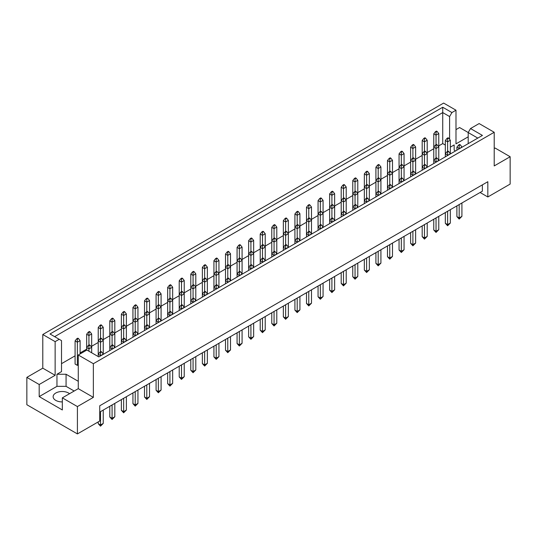 <?xml version="1.0" encoding="UTF-8"?>
<svg xmlns="http://www.w3.org/2000/svg" width="537" height="537" viewBox="0 0 537 537"><rect width="100%" height="100%" fill="white"/><g stroke="black" fill="none" stroke-linecap="round" stroke-linejoin="round"><path stroke-width="0.81" d="M62.332 401.911A9.022 5.209 180 0 1 55.774 400.387A9.022 5.209 180 0 1 53.136 396.709A9.022 5.209 180 0 1 58.701 391.896A9.022 5.209 180 0 1 68.528 393.024A9.022 5.209 180 0 1 69.528 393.708M468.197 143.648L468.197 132.552L470.513 128.544L479.132 123.564L494.208 132.27L494.208 165.933L510.15 156.73L495.074 148.024L494.208 148.527M450.342 147.131L454.168 144.923L454.168 150.179L455.524 150.964M438.769 145.869L442.736 143.58L445.327 145.077M61.513 363.677L75.086 355.836M80.1 352.943L86.658 349.157M91.673 346.264L98.231 342.478M103.238 339.585L109.796 335.8M114.811 332.906L121.369 329.121M126.383 326.228L132.941 322.442M137.949 319.549L144.507 315.756M149.521 312.863L156.079 309.077M161.087 306.184L167.651 302.398M172.659 299.505L179.217 295.719M184.231 292.826L190.789 289.04M195.797 286.147L202.362 282.361M207.369 279.468L213.927 275.682M218.942 272.789L225.5 268.997M230.507 266.104L237.072 262.318M242.08 259.425L248.638 255.639M253.652 252.746L260.21 248.96M265.218 246.067L271.782 242.281M276.79 239.388L283.348 235.602M288.362 232.709L294.92 228.923M299.928 226.03L306.493 222.237M311.5 219.344L318.058 215.559M323.073 212.665L329.631 208.88M334.638 205.986L341.203 202.201M346.211 199.308L352.769 195.522M357.783 192.629L364.341 188.843M369.349 185.95L375.913 182.164M380.921 179.271L387.479 175.478M392.493 172.585L399.051 168.799M404.059 165.906L410.617 162.12M415.631 159.227L422.189 155.441M427.204 152.548L433.762 148.762M78.274 381.297L66.071 374.249L56.962 374.249L61.513 371.617L61.513 340.626L50.008 333.98L442.736 107.246L451.926 112.555L455.987 110.206L443.643 103.077L42.792 334.511L55.136 341.639L59.198 339.29M80.1 353.943L80.1 340.639L77.368 342.217L75.086 340.901L75.086 364.046L77.368 365.361L78.274 364.831M26.85 377.377L39.194 384.505L55.136 375.303L42.792 368.174L26.85 377.377L26.85 404.73L77.415 433.923L99.734 421.035L99.734 405.777L487.831 181.714L487.831 196.965L510.15 184.084L510.15 156.73M468.197 136.821L455.987 143.869L455.987 110.206M468.217 132.518L459.585 127.538L455.987 129.618M470.513 128.544L482.434 135.425L98.821 356.904L86.893 350.023L78.274 354.997L93.357 363.703L494.208 132.27M74.18 391.023L66.071 386.345L56.962 386.345L39.194 396.601L62.332 409.959L62.332 397.863L77.415 406.569L93.357 397.367L78.274 388.66L78.274 354.997M93.357 397.367L93.357 363.703M55.136 375.303L55.136 341.639M42.792 368.174L42.792 334.511M39.194 396.601L39.194 384.505M77.415 406.569L77.415 433.923M480.085 192.494L487.831 196.965M62.332 397.863L78.274 388.66M482.367 184.869L482.367 191.179L99.734 412.094M442.736 143.58L442.736 112.589L54.633 336.659M449.61 139.305L449.61 116.563L442.736 112.589L442.736 107.246M451.926 112.555L449.61 116.563M454.168 150.179L454.168 144.923M477.809 138.096L468.197 132.552M56.962 386.345L56.962 374.249M66.071 386.345L66.071 374.249M460.269 144.815L459.632 144.446L458.538 145.077L459.175 145.446L460.269 144.815L461.914 146.923L459.175 148.856M459.175 145.446L459.175 148.501L456.9 147.185L456.9 150.172M456.9 205.886L456.9 216.612L459.175 217.928L461.914 216.351L461.914 202.993M459.175 204.57L459.175 219.083L456.9 216.612M461.914 216.351L459.175 219.083M461.914 147.279L461.914 146.923M456.9 147.185L458.538 145.077M448.704 138.137L448.066 137.767L446.972 138.398L447.61 138.768L448.704 138.137L450.342 140.238L447.61 141.815L447.61 151.394M447.61 138.768L447.61 141.815L445.327 140.506L445.327 156.851M450.342 153.958L450.342 140.238M445.327 140.506L446.972 138.398M437.131 131.458L436.494 131.088L435.4 131.719L436.037 132.089L437.131 131.458L438.769 133.559L436.037 135.136L436.037 144.708M436.037 132.089L436.037 135.136L433.762 133.82L433.762 163.53M438.769 160.637L438.769 133.559M433.762 133.82L435.4 131.719M448.704 151.494L448.066 151.125L446.972 151.756L447.61 152.125L448.704 151.494L450.342 153.602L447.61 155.535M445.327 212.565L445.327 223.291L447.61 224.607L450.342 223.03L450.342 209.672M447.61 211.249L447.61 225.768L445.327 223.291M447.61 152.125L447.61 155.18L445.327 153.864L446.972 151.756M450.342 223.03L447.61 225.768M437.131 144.815L436.494 144.446L435.4 145.077L436.037 145.446L437.131 144.815L438.769 146.923L436.037 148.501L436.037 158.073M436.037 145.446L436.037 148.501L433.762 147.185L435.4 145.077M425.559 138.137L424.921 137.767L423.827 138.398L424.465 138.768L425.559 138.137L427.204 140.238L424.465 141.815L424.465 151.394M424.465 138.768L424.465 141.815L422.189 140.506L422.189 170.209M427.204 167.316L427.204 140.238M422.189 140.506L423.827 138.398M437.131 158.173L436.494 157.811L435.4 158.442L436.037 158.804L437.131 158.173L438.769 160.281L436.037 162.214M433.762 219.244L433.762 229.97L436.037 231.286L438.769 229.708L438.769 216.351M436.037 217.928L436.037 232.447L433.762 229.97M436.037 158.804L436.037 161.859L433.762 160.543L435.4 158.442M438.769 229.708L436.037 232.447M413.993 171.538L413.356 171.169L412.262 171.8L412.899 172.169L413.993 171.538L415.631 173.639L412.899 175.572M412.899 172.169L412.899 175.216L410.617 173.901L410.617 176.888M410.617 232.602L410.617 243.335L412.899 244.65L415.631 243.073L415.631 229.708M412.899 231.286L412.899 245.805L410.617 243.335M415.631 243.073L412.899 245.805M415.631 173.995L415.631 146.923L412.899 148.501L412.899 158.073M412.899 145.446L413.993 144.815L413.356 144.446L412.262 145.077L412.899 145.446L412.899 148.501L410.617 147.185L410.617 173.901L412.262 171.8M390.849 184.896L390.211 184.527L389.117 185.158L389.755 185.527L390.849 184.896L392.493 186.997L389.755 188.937M389.755 185.527L389.755 188.574L387.479 187.265L387.479 190.252M387.479 245.959L387.479 256.693L389.755 258.008L392.493 256.431L392.493 243.066M389.755 244.65L389.755 259.163L387.479 256.693M392.493 256.431L389.755 259.163M392.493 187.359L392.493 160.281L389.755 161.859L389.755 171.431M389.755 158.804L390.849 158.173L390.211 157.811L389.117 158.442L389.755 158.804L389.755 161.859L387.479 160.543L387.479 187.265L389.117 185.158M367.711 198.254L367.073 197.885L365.979 198.515L366.617 198.885L367.711 198.254L369.349 200.361L366.617 202.295M366.617 198.885L366.617 201.939L364.341 200.623L364.341 203.61M364.341 259.324L364.341 270.051L366.617 271.366L369.349 269.789L369.349 256.431M366.617 258.008L366.617 272.528L364.341 270.051M369.349 269.789L366.617 272.528M369.349 200.717L369.349 173.639L366.617 175.216L366.617 184.788M366.617 172.169L367.711 171.538L367.073 171.169L365.979 171.8L366.617 172.169L366.617 175.216L364.341 173.901L364.341 200.623L365.979 198.515M425.559 151.494L424.921 151.125L423.827 151.756L424.465 152.125L425.559 151.494L427.204 153.602L424.465 155.18L424.465 164.752M424.465 152.125L424.465 155.18L422.189 153.864L423.827 151.756M402.421 164.859L401.783 164.49L400.689 165.121L401.327 165.49L402.421 164.859L404.059 166.96L401.327 168.537L401.327 178.109M401.327 165.49L401.327 168.537L399.051 167.222L399.051 183.567M404.059 180.68L404.059 153.602L401.327 155.18L401.327 164.752M401.327 152.125L402.421 151.494L401.783 151.125L400.689 151.756L401.327 152.125L401.327 155.18L399.051 153.864L399.051 167.222L400.689 165.121M379.283 178.217L378.645 177.848L377.551 178.479L378.189 178.848L379.283 178.217L380.921 180.318L378.189 181.895L378.189 191.467M378.189 178.848L378.189 181.895L375.913 180.58L375.913 196.931M380.921 194.038L380.921 166.96L378.189 168.537L378.189 178.109M378.189 165.49L379.283 164.859L378.645 164.49L377.551 165.121L378.189 165.49L378.189 168.537L375.913 167.222L375.913 180.58L377.551 178.479M356.138 191.575L355.501 191.206L354.407 191.837L355.044 192.206L356.138 191.575L357.783 193.682L355.044 195.26L355.044 204.832M355.044 192.206L355.044 195.26L352.769 193.944L352.769 210.289M357.783 207.396L357.783 180.318L355.044 181.895L355.044 191.467M355.044 178.848L356.138 178.217L355.501 177.848L354.407 178.479L355.044 178.848L355.044 181.895L352.769 180.58L352.769 193.944L354.407 191.837M413.993 144.815L415.631 146.923M410.617 147.185L412.262 145.077M390.849 158.173L392.493 160.281M387.479 160.543L389.117 158.442M367.711 171.538L369.349 173.639M364.341 173.901L365.979 171.8M344.573 184.896L343.935 184.527L342.841 185.158L343.479 185.527L344.573 184.896L346.211 186.997L343.479 188.574L343.479 198.153M343.479 185.527L343.479 188.574L341.203 187.265L341.203 216.968M346.211 214.075L346.211 186.997M341.203 187.265L342.841 185.158M425.559 164.859L424.921 164.49L423.827 165.121L424.465 165.49L425.559 164.859L427.204 166.96L424.465 168.893M422.189 225.923L422.189 236.656L424.465 237.965L427.204 236.387L427.204 223.03M424.465 224.607L424.465 239.126L422.189 236.656M424.465 165.49L424.465 168.537L422.189 167.222L423.827 165.121M427.204 236.387L424.465 239.126M402.421 178.217L401.783 177.848L400.689 178.479L401.327 178.848L402.421 178.217L404.059 180.318L401.327 182.258M399.051 239.28L399.051 250.014L401.327 251.329L404.059 249.752L404.059 236.387M401.327 237.965L401.327 252.484L399.051 250.014M401.327 178.848L401.327 181.895L399.051 180.58L400.689 178.479M404.059 249.752L401.327 252.484M379.283 191.575L378.645 191.206L377.551 191.837L378.189 192.206L379.283 191.575L380.921 193.682L378.189 195.616M375.913 252.645L375.913 263.372L378.189 264.687L380.921 263.11L380.921 249.752M378.189 251.329L378.189 265.842L375.913 263.372M378.189 192.206L378.189 195.26L375.913 193.944L377.551 191.837M380.921 263.11L378.189 265.842M356.138 204.933L355.501 204.57L354.407 205.201L355.044 205.564L356.138 204.933L357.783 207.04L355.044 208.974M352.769 266.003L352.769 276.73L355.044 278.045L357.783 276.468L357.783 263.11M355.044 264.687L355.044 279.206L352.769 276.73M355.044 205.564L355.044 208.618L352.769 207.302L354.407 205.201M357.783 276.468L355.044 279.206M413.993 158.173L413.356 157.811L412.262 158.442L412.899 158.804L413.993 158.173L415.631 160.281L412.899 161.859L412.899 171.431M412.899 158.804L412.899 161.859L410.617 160.543L412.262 158.442M390.849 171.538L390.211 171.169L389.117 171.8L389.755 172.169L390.849 171.538L392.493 173.639L389.755 175.216L389.755 184.788M389.755 172.169L389.755 175.216L387.479 173.901L389.117 171.8M367.711 184.896L367.073 184.527L365.979 185.158L366.617 185.527L367.711 184.896L369.349 186.997L366.617 188.574L366.617 198.153M366.617 185.527L366.617 188.574L364.341 187.265L365.979 185.158M344.573 198.254L343.935 197.885L342.841 198.515L343.479 198.885L344.573 198.254L346.211 200.361L343.479 201.939L343.479 211.511M343.479 198.885L343.479 201.939L341.203 200.623L342.841 198.515M402.421 151.494L404.059 153.602M399.051 153.864L400.689 151.756M379.283 164.859L380.921 166.96M375.913 167.222L377.551 165.121M356.138 178.217L357.783 180.318M352.769 180.58L354.407 178.479M333 191.575L332.363 191.206L331.269 191.837L331.906 192.206L333 191.575L334.638 193.682L331.906 195.26L331.906 204.832M331.906 192.206L331.906 195.26L329.631 193.944L329.631 223.647M334.638 220.754L334.638 193.682M329.631 193.944L331.269 191.837M321.428 198.254L320.79 197.885L319.703 198.515L320.341 198.885L321.428 198.254L323.073 200.361L320.341 201.939L320.341 211.511M320.341 198.885L320.341 201.939L318.058 200.623L318.058 230.333M323.073 227.44L323.073 200.361M318.058 200.623L319.703 198.515M298.29 211.618L297.652 211.249L296.558 211.88L297.196 212.249L298.29 211.618L299.928 213.719L297.196 215.297L297.196 224.869M297.196 212.249L297.196 215.297L294.92 213.981L294.92 243.691M299.928 240.798L299.928 213.719M294.92 213.981L296.558 211.88M275.152 224.976L274.514 224.607L273.42 225.238L274.058 225.607L275.152 224.976L276.79 227.077L274.058 228.655L274.058 238.227M274.058 225.607L274.058 228.655L271.782 227.339L271.782 257.048M276.79 254.155L276.79 227.077M271.782 227.339L273.42 225.238M309.862 204.933L309.225 204.57L308.131 205.201L308.768 205.564L309.862 204.933L311.5 207.04L308.768 208.618L308.768 218.19M308.768 205.564L308.768 208.618L306.493 207.302L306.493 237.012M311.5 234.119L311.5 207.04M306.493 207.302L308.131 205.201M286.718 218.297L286.08 217.928L284.993 218.559L285.63 218.928L286.718 218.297L288.362 220.398L285.63 221.976L285.63 231.548M285.63 218.928L285.63 221.976L283.348 220.66L283.348 250.37M288.362 247.476L288.362 220.398M283.348 220.66L284.993 218.559M263.58 231.655L262.942 231.286L261.848 231.917L262.486 232.286L263.58 231.655L265.218 233.756L262.486 235.334L262.486 244.912M262.486 232.286L262.486 235.334L260.21 234.025L260.21 263.727M265.218 260.834L265.218 233.756M260.21 234.025L261.848 231.917M333 218.297L332.363 217.928L331.269 218.559L331.906 218.928L333 218.297L334.638 220.398L331.906 222.331M329.631 279.361L329.631 290.094L331.906 291.41L334.638 289.832L334.638 276.468M331.906 278.045L331.906 292.564L329.631 290.094M331.906 218.928L331.906 221.976L329.631 220.66L331.269 218.559M334.638 289.832L331.906 292.564M309.862 231.655L309.225 231.286L308.131 231.917L308.768 232.286L309.862 231.655L311.5 233.756L308.768 235.696M306.493 292.719L306.493 303.452L308.768 304.768L311.5 303.19L311.5 289.826M308.768 291.41L308.768 305.922L306.493 303.452M308.768 232.286L308.768 235.334L306.493 234.025L308.131 231.917M311.5 303.19L308.768 305.922M286.718 245.013L286.08 244.644L284.993 245.275L285.63 245.644L286.718 245.013L288.362 247.121L285.63 249.054M283.348 306.083L283.348 316.81L285.63 318.126L288.362 316.548L288.362 303.19M285.63 304.768L285.63 319.287L283.348 316.81M285.63 245.644L285.63 248.698L283.348 247.382L284.993 245.275M288.362 316.548L285.63 319.287M344.573 211.618L343.935 211.249L342.841 211.88L343.479 212.249L344.573 211.618L346.211 213.719L343.479 215.652M341.203 272.682L341.203 283.415L343.479 284.724L346.211 283.147L346.211 269.789M343.479 271.366L343.479 285.885L341.203 283.415M343.479 212.249L343.479 215.297L341.203 213.981L342.841 211.88M346.211 283.147L343.479 285.885M321.428 224.976L320.79 224.607L319.703 225.238L320.341 225.607L321.428 224.976L323.073 227.077L320.341 229.017M318.058 286.04L318.058 296.773L320.341 298.089L323.073 296.511L323.073 283.147M320.341 284.724L320.341 299.243L318.058 296.773M320.341 225.607L320.341 228.655L318.058 227.339L319.703 225.238M323.073 296.511L320.341 299.243M298.29 238.334L297.652 237.965L296.558 238.596L297.196 238.965L298.29 238.334L299.928 240.442L297.196 242.375M294.92 299.404L294.92 310.131L297.196 311.447L299.928 309.869L299.928 296.511M297.196 298.089L297.196 312.601L294.92 310.131M297.196 238.965L297.196 242.019L294.92 240.704L296.558 238.596M299.928 309.869L297.196 312.601M321.428 211.618L320.79 211.249L319.703 211.88L320.341 212.249L321.428 211.618L323.073 213.719L320.341 215.297L320.341 224.869M320.341 212.249L320.341 215.297L318.058 213.981L319.703 211.88M298.29 224.976L297.652 224.607L296.558 225.238L297.196 225.607L298.29 224.976L299.928 227.077L297.196 228.655L297.196 238.227M297.196 225.607L297.196 228.655L294.92 227.339L296.558 225.238M275.152 238.334L274.514 237.965L273.42 238.596L274.058 238.965L275.152 238.334L276.79 240.442L274.058 242.019L274.058 251.591M274.058 238.965L274.058 242.019L271.782 240.704L273.42 238.596M333 204.933L332.363 204.57L331.269 205.201L331.906 205.564L333 204.933L334.638 207.04L331.906 208.618L331.906 218.19M331.906 205.564L331.906 208.618L329.631 207.302L331.269 205.201M309.862 218.297L309.225 217.928L308.131 218.559L308.768 218.928L309.862 218.297L311.5 220.398L308.768 221.976L308.768 231.548M308.768 218.928L308.768 221.976L306.493 220.66L308.131 218.559M286.718 231.655L286.08 231.286L284.993 231.917L285.63 232.286L286.718 231.655L288.362 233.756L285.63 235.334L285.63 244.912M285.63 232.286L285.63 235.334L283.348 234.025L284.993 231.917M263.58 258.378L262.942 258.008L261.848 258.639L262.486 259.009L263.58 258.378L265.218 260.479L262.486 262.412M260.21 319.441L260.21 330.174L262.486 331.483L265.218 329.906L265.218 316.548M262.486 318.126L262.486 332.645L260.21 330.174M262.486 259.009L262.486 262.056L260.21 260.74L261.848 258.639M265.218 329.906L262.486 332.645M240.442 271.735L239.804 271.366L238.71 271.997L239.348 272.366L240.442 271.735L242.08 273.836L239.348 275.776M239.348 272.366L239.348 275.414L237.072 274.098L237.072 277.092M237.072 332.799L237.072 343.532L239.348 344.848L242.08 343.271L242.08 329.906M239.348 331.483L239.348 346.003L237.072 343.532M242.08 343.271L239.348 346.003M242.08 274.199L242.08 247.121L239.348 248.698L239.348 258.27M239.348 245.644L240.442 245.013L239.804 244.644L238.71 245.275L239.348 245.644L239.348 248.698L237.072 247.382L237.072 274.098L238.71 271.997M217.297 285.093L216.659 284.724L215.572 285.355L216.21 285.724L217.297 285.093L218.942 287.201L216.21 289.134M216.21 285.724L216.21 288.778L213.927 287.463L213.927 290.45M213.927 346.164L213.927 356.89L216.21 358.206L218.942 356.628L218.942 343.271M216.21 344.848L216.21 359.36L213.927 356.89M218.942 356.628L216.21 359.36M218.942 287.557L218.942 260.479L216.21 262.056L216.21 271.628M216.21 259.009L217.297 258.378L216.659 258.008L215.572 258.639L216.21 259.009L216.21 262.056L213.927 260.74L213.927 287.463L215.572 285.355M194.159 298.451L193.521 298.089L192.427 298.72L193.065 299.082L194.159 298.451L195.797 300.559L193.065 302.492M193.065 299.082L193.065 302.136L190.789 300.821L190.789 303.808M190.789 359.522L190.789 370.248L193.065 371.564L195.797 369.986L195.797 356.628M193.065 358.206L193.065 372.725L190.789 370.248M195.797 369.986L193.065 372.725M195.797 300.915L195.797 273.836L193.065 275.414L193.065 284.986M193.065 272.366L194.159 271.735L193.521 271.366L192.427 271.997L193.065 272.366L193.065 275.414L190.789 274.098L190.789 300.821L192.427 298.72M171.021 311.816L170.383 311.447L169.289 312.078L169.927 312.447L171.021 311.816L172.659 313.917L169.927 315.85M169.927 312.447L169.927 315.494L167.651 314.179L167.651 317.166M167.651 372.879L167.651 383.613L169.927 384.928L172.659 383.351L172.659 369.986M169.927 371.564L169.927 386.083L167.651 383.613M172.659 383.351L169.927 386.083M172.659 314.273L172.659 287.201L169.927 288.778L169.927 298.35M169.927 285.724L171.021 285.093L170.383 284.724L169.289 285.355L169.927 285.724L169.927 288.778L167.651 287.463L167.651 314.179L169.289 312.078M147.883 325.174L147.245 324.804L146.151 325.435L146.789 325.805L147.883 325.174L149.521 327.275L146.789 329.215M146.789 325.805L146.789 328.859L144.507 327.543L144.507 330.53M144.507 386.237L144.507 396.971L146.789 398.286L149.521 396.709L149.521 383.344M146.789 384.928L146.789 399.441L144.507 396.971M149.521 396.709L146.789 399.441M149.521 327.637L149.521 300.559L146.789 302.136L146.789 311.708M146.789 299.082L147.883 298.451L147.245 298.089L146.151 298.72L146.789 299.082L146.789 302.136L144.507 300.821L144.507 327.543L146.151 325.435M124.738 338.532L124.101 338.162L123.007 338.793L123.644 339.162L124.738 338.532L126.383 340.639L123.644 342.572M123.644 339.162L123.644 342.217L121.369 340.901L121.369 343.888M121.369 399.602L121.369 410.328L123.644 411.644L126.383 410.067L126.383 396.709M123.644 398.286L123.644 412.805L121.369 410.328M126.383 410.067L123.644 412.805M126.383 340.995L126.383 313.917L123.644 315.494L123.644 325.066M123.644 312.447L124.738 311.816L124.101 311.447L123.007 312.078L123.644 312.447L123.644 315.494L121.369 314.179L121.369 340.901L123.007 338.793M101.6 351.896L100.963 351.527L99.869 352.158L100.506 352.527L101.6 351.896L103.238 353.997L100.506 355.93M100.506 352.527L100.506 355.575L98.231 354.259L98.231 356.561M98.231 421.901L98.231 423.693L100.506 425.002L103.238 423.424L103.238 410.067M100.506 411.644L100.506 426.163L98.231 423.693M103.238 423.424L100.506 426.163M103.238 354.353L103.238 327.275L100.506 328.859L100.506 338.431M100.506 325.805L101.6 325.174L100.963 324.804L99.869 325.435L100.506 325.805L100.506 328.859L98.231 327.543L98.231 354.259L99.869 352.158M252.007 251.692L251.37 251.329L250.282 251.96L250.92 252.323L252.007 251.692L253.652 253.8L250.92 255.377L250.92 264.949M250.92 252.323L250.92 255.377L248.638 254.061L248.638 270.406M253.652 267.513L253.652 240.442L250.92 242.019L250.92 251.591M250.92 238.965L252.007 238.334L251.37 237.965L250.282 238.596L250.92 238.965L250.92 242.019L248.638 240.704L248.638 254.061L250.282 251.96M228.869 265.056L228.232 264.687L227.138 265.318L227.775 265.687L228.869 265.056L230.507 267.158L227.775 268.735L227.775 278.307M227.775 265.687L227.775 268.735L225.5 267.419L225.5 283.771M230.507 280.878L230.507 253.8L227.775 255.377L227.775 264.949M227.775 252.323L228.869 251.692L228.232 251.329L227.138 251.96L227.775 252.323L227.775 255.377L225.5 254.061L225.5 267.419L227.138 265.318M205.731 278.414L205.094 278.045L204 278.676L204.637 279.045L205.731 278.414L207.369 280.515L204.637 282.1L204.637 291.672M204.637 279.045L204.637 282.1L202.362 280.784L202.362 297.129M207.369 294.236L207.369 267.158L204.637 268.735L204.637 278.307M204.637 265.687L205.731 265.056L205.094 264.687L204 265.318L204.637 265.687L204.637 268.735L202.362 267.419L202.362 280.784L204 278.676M182.593 291.772L181.956 291.403L180.862 292.034L181.499 292.403L182.593 291.772L184.231 293.88L181.499 295.457L181.499 305.029M181.499 292.403L181.499 295.457L179.217 294.142L179.217 310.487M184.231 307.594L184.231 280.515L181.499 282.1L181.499 291.672M181.499 279.045L182.593 278.414L181.956 278.045L180.862 278.676L181.499 279.045L181.499 282.1L179.217 280.784L179.217 294.142L180.862 292.034M159.449 305.137L158.811 304.768L157.717 305.399L158.355 305.768L159.449 305.137L161.087 307.238L158.355 308.815L158.355 318.387M158.355 305.768L158.355 308.815L156.079 307.5L156.079 323.851M161.087 320.958L161.087 293.88L158.355 295.457L158.355 305.029M158.355 292.403L159.449 291.772L158.811 291.403L157.717 292.034L158.355 292.403L158.355 295.457L156.079 294.142L156.079 307.5L157.717 305.399M136.311 318.495L135.673 318.126L134.579 318.756L135.217 319.126L136.311 318.495L137.949 320.596L135.217 322.173L135.217 331.745M135.217 319.126L135.217 322.173L132.941 320.858L132.941 337.209M137.949 334.316L137.949 307.238L135.217 308.815L135.217 318.387M135.217 305.768L136.311 305.137L135.673 304.768L134.579 305.399L135.217 305.768L135.217 308.815L132.941 307.5L132.941 320.858L134.579 318.756M113.173 331.853L112.535 331.483L111.441 332.114L112.079 332.484L113.173 331.853L114.811 333.96L112.079 335.538L112.079 345.11M112.079 332.484L112.079 335.538L109.796 334.222L109.796 350.567M114.811 347.674L114.811 320.596L112.079 322.173L112.079 331.745M112.079 319.126L113.173 318.495L112.535 318.126L111.441 318.756L112.079 319.126L112.079 322.173L109.796 320.858L109.796 334.222L111.441 332.114M90.028 345.21L89.39 344.848L88.296 345.479L88.934 345.841L90.028 345.21L91.673 347.318L88.934 348.896L88.934 351.198M88.934 345.841L88.934 348.896L86.658 347.58L86.658 350.158M91.673 352.775L91.673 333.96L88.934 335.538L88.934 345.11M88.934 332.484L90.028 331.853L89.39 331.483L88.296 332.114L88.934 332.484L88.934 335.538L86.658 334.222L86.658 347.58L88.296 345.479M240.442 245.013L242.08 247.121M237.072 247.382L238.71 245.275M217.297 258.378L218.942 260.479M213.927 260.74L215.572 258.639M194.159 271.735L195.797 273.836M190.789 274.098L192.427 271.997M171.021 285.093L172.659 287.201M167.651 287.463L169.289 285.355M147.883 298.451L149.521 300.559M144.507 300.821L146.151 298.72M124.738 311.816L126.383 313.917M121.369 314.179L123.007 312.078M101.6 325.174L103.238 327.275M98.231 327.543L99.869 325.435M78.462 338.532L77.825 338.162L76.731 338.793L77.368 339.162L78.462 338.532L80.1 340.639M77.368 339.162L77.368 365.361M75.086 340.901L76.731 338.793M275.152 251.692L274.514 251.329L273.42 251.96L274.058 252.323L275.152 251.692L276.79 253.8L274.058 255.733M271.782 312.762L271.782 323.489L274.058 324.804L276.79 323.227L276.79 309.869M274.058 311.447L274.058 325.966L271.782 323.489M274.058 252.323L274.058 255.377L271.782 254.061L273.42 251.96M276.79 323.227L274.058 325.966M252.007 265.056L251.37 264.687L250.282 265.318L250.92 265.687L252.007 265.056L253.652 267.158L250.92 269.091M248.638 326.12L248.638 336.853L250.92 338.169L253.652 336.592L253.652 323.227M250.92 324.804L250.92 339.324L248.638 336.853M250.92 265.687L250.92 268.735L248.638 267.419L250.282 265.318M253.652 336.592L250.92 339.324M228.869 278.414L228.232 278.045L227.138 278.676L227.775 279.045L228.869 278.414L230.507 280.515L227.775 282.455M225.5 339.478L225.5 350.211L227.775 351.527L230.507 349.949L230.507 336.585M227.775 338.169L227.775 352.681L225.5 350.211M227.775 279.045L227.775 282.1L225.5 280.784L227.138 278.676M230.507 349.949L227.775 352.681M205.731 291.772L205.094 291.403L204 292.034L204.637 292.403L205.731 291.772L207.369 293.88L204.637 295.813M202.362 352.843L202.362 363.569L204.637 364.885L207.369 363.307L207.369 349.949M204.637 351.527L204.637 366.046L202.362 363.569M204.637 292.403L204.637 295.457L202.362 294.142L204 292.034M207.369 363.307L204.637 366.046M182.593 305.137L181.956 304.768L180.862 305.399L181.499 305.768L182.593 305.137L184.231 307.238L181.499 309.171M179.217 366.2L179.217 376.934L181.499 378.243L184.231 376.665L184.231 363.307M181.499 364.885L181.499 379.404L179.217 376.934M181.499 305.768L181.499 308.815L179.217 307.5L180.862 305.399M184.231 376.665L181.499 379.404M159.449 318.495L158.811 318.126L157.717 318.756L158.355 319.126L159.449 318.495L161.087 320.596L158.355 322.536M156.079 379.558L156.079 390.292L158.355 391.607L161.087 390.03L161.087 376.665M158.355 378.243L158.355 392.762L156.079 390.292M158.355 319.126L158.355 322.173L156.079 320.858L157.717 318.756M161.087 390.03L158.355 392.762M136.311 331.853L135.673 331.483L134.579 332.114L135.217 332.484L136.311 331.853L137.949 333.96L135.217 335.894M132.941 392.923L132.941 403.649L135.217 404.965L137.949 403.388L137.949 390.03M135.217 391.607L135.217 406.12L132.941 403.649M135.217 332.484L135.217 335.538L132.941 334.222L134.579 332.114M137.949 403.388L135.217 406.12M113.173 345.21L112.535 344.848L111.441 345.479L112.079 345.841L113.173 345.21L114.811 347.318L112.079 349.251M109.796 406.281L109.796 417.007L112.079 418.323L114.811 416.746L114.811 403.388M112.079 404.965L112.079 419.484L109.796 417.007M112.079 345.841L112.079 348.896L109.796 347.58L111.441 345.479M114.811 416.746L112.079 419.484M252.007 238.334L253.652 240.442M248.638 240.704L250.282 238.596M228.869 251.692L230.507 253.8M225.5 254.061L227.138 251.96M205.731 265.056L207.369 267.158M202.362 267.419L204 265.318M182.593 278.414L184.231 280.515M179.217 280.784L180.862 278.676M159.449 291.772L161.087 293.88M156.079 294.142L157.717 292.034M136.311 305.137L137.949 307.238M132.941 307.5L134.579 305.399M113.173 318.495L114.811 320.596M109.796 320.858L111.441 318.756M90.028 331.853L91.673 333.96M86.658 334.222L88.296 332.114M263.58 245.013L262.942 244.644L261.848 245.275L262.486 245.644L263.58 245.013L265.218 247.121L262.486 248.698L262.486 258.27M262.486 245.644L262.486 248.698L260.21 247.382L261.848 245.275M240.442 258.378L239.804 258.008L238.71 258.639L239.348 259.009L240.442 258.378L242.08 260.479L239.348 262.056L239.348 271.628M239.348 259.009L239.348 262.056L237.072 260.74L238.71 258.639M217.297 271.735L216.659 271.366L215.572 271.997L216.21 272.366L217.297 271.735L218.942 273.836L216.21 275.414L216.21 284.986M216.21 272.366L216.21 275.414L213.927 274.098L215.572 271.997M194.159 285.093L193.521 284.724L192.427 285.355L193.065 285.724L194.159 285.093L195.797 287.201L193.065 288.778L193.065 298.35M193.065 285.724L193.065 288.778L190.789 287.463L192.427 285.355M171.021 298.451L170.383 298.089L169.289 298.72L169.927 299.082L171.021 298.451L172.659 300.559L169.927 302.136L169.927 311.708M169.927 299.082L169.927 302.136L167.651 300.821L169.289 298.72M147.883 311.816L147.245 311.447L146.151 312.078L146.789 312.447L147.883 311.816L149.521 313.917L146.789 315.494L146.789 325.066M146.789 312.447L146.789 315.494L144.507 314.179L146.151 312.078M124.738 325.174L124.101 324.804L123.007 325.435L123.644 325.805L124.738 325.174L126.383 327.275L123.644 328.859L123.644 338.431M123.644 325.805L123.644 328.859L121.369 327.543L123.007 325.435M101.6 338.532L100.963 338.162L99.869 338.793L100.506 339.162L101.6 338.532L103.238 340.639L100.506 342.217L100.506 351.789M100.506 339.162L100.506 342.217L98.231 340.901L99.869 338.793"/></g></svg>
